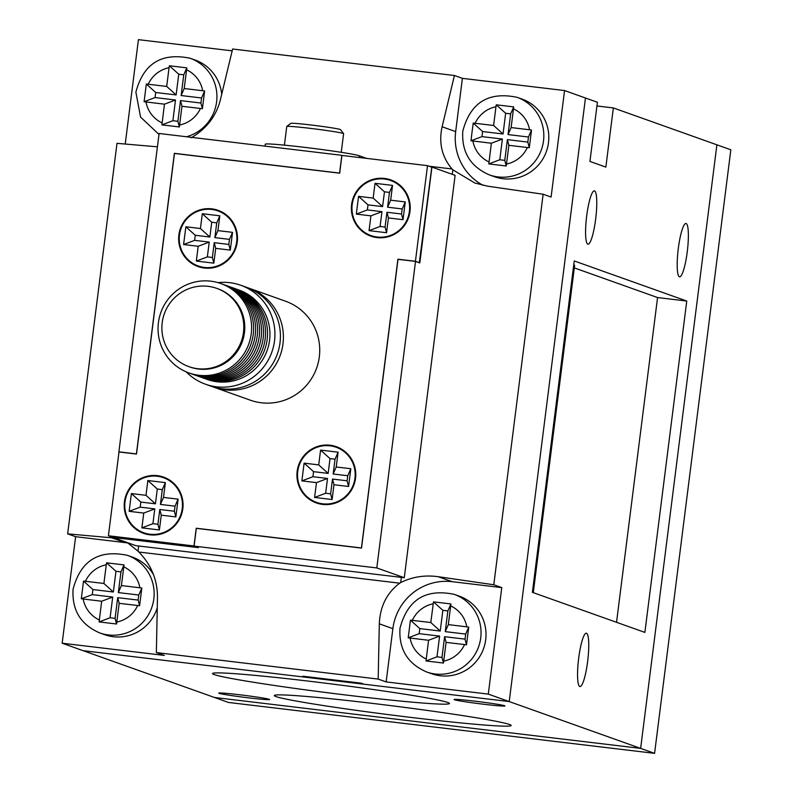 <?xml version="1.0" encoding="UTF-8"?>
<svg xmlns="http://www.w3.org/2000/svg" width="793" height="793" viewBox="0 0 793 793"><rect width="100%" height="100%" fill="white"/><g stroke="black" fill="none" stroke-linecap="round" stroke-linejoin="round"><path stroke-width="1.19" d="M216.776 288.374L217.768 288.731A41.543 40.889 109.6 0 1 244.452 332.713A41.543 40.889 109.6 0 1 189.884 367L188.893 366.644A41.543 40.889 -70.4 0 0 243.471 332.366A41.543 40.889 -70.4 0 0 216.776 288.374A41.543 40.889 -70.4 0 0 162.208 322.662A41.543 40.889 -70.4 0 0 188.893 366.644M203.841 378.231A47.451 46.698 -70.4 0 0 204.832 378.598A47.451 46.698 -70.4 0 0 267.172 339.444A47.451 46.698 -70.4 0 0 236.681 289.197A47.451 46.698 -70.4 0 0 235.68 288.85M204.832 378.598L207.221 379.45A47.451 46.698 -70.4 0 0 269.561 340.296A47.451 46.698 -70.4 0 0 239.07 290.05L236.681 289.197M186.196 371.858A52.526 51.694 -70.4 0 0 205.526 384.228A52.526 51.694 -70.4 0 0 274.517 340.881A52.526 51.694 -70.4 0 0 240.775 285.272A52.526 51.694 -70.4 0 0 217.986 282.635M205.526 384.228L210.997 386.181A52.526 51.694 -70.4 0 0 279.998 342.834A52.526 51.694 -70.4 0 0 246.256 287.215L240.775 285.272M212.504 386.687A52.526 51.694 -70.4 0 0 213.991 387.242A52.526 51.694 -70.4 0 0 282.982 343.894A52.526 51.694 -70.4 0 0 249.24 288.285A52.526 51.694 -70.4 0 0 247.733 287.77M249.24 288.285L285.579 301.231A52.526 51.694 109.6 0 1 319.321 356.85A52.526 51.694 109.6 0 1 250.33 400.187L213.991 387.242M124.442 501.751A29.847 29.371 -70.4 0 0 143.612 533.352A29.847 29.371 -70.4 0 0 182.816 508.729A29.847 29.371 -70.4 0 0 163.636 477.128A29.847 29.371 -70.4 0 0 124.442 501.751M142.016 532.083A29.847 29.371 -70.4 0 0 145.625 533.986M351.606 204.525A29.847 29.371 -70.4 0 0 370.777 236.126A29.847 29.371 -70.4 0 0 409.981 211.503A29.847 29.371 -70.4 0 0 390.81 179.902A29.847 29.371 -70.4 0 0 351.606 204.525M369.181 234.857A29.847 29.371 -70.4 0 0 372.789 236.77M297.157 471.329A29.847 29.371 -70.4 0 0 316.338 502.931A29.847 29.371 -70.4 0 0 355.532 478.298A29.847 29.371 -70.4 0 0 336.361 446.697A29.847 29.371 -70.4 0 0 297.157 471.329M314.742 501.652A29.847 29.371 -70.4 0 0 318.35 503.565M178.881 234.956A29.847 29.371 -70.4 0 0 198.052 266.557A29.847 29.371 -70.4 0 0 237.256 241.924A29.847 29.371 -70.4 0 0 218.085 210.323A29.847 29.371 -70.4 0 0 178.881 234.956M196.466 265.288A29.847 29.371 -70.4 0 0 200.074 267.191M182.231 508.66A29.252 28.786 -70.4 0 0 163.437 477.683A29.252 28.786 -70.4 0 0 125.016 501.82A29.252 28.786 -70.4 0 0 143.811 532.787A29.252 28.786 -70.4 0 0 182.231 508.66M169.216 479.815A29.252 28.786 -70.4 0 0 167.422 479.111L163.437 477.683M409.396 211.434A29.252 28.786 -70.4 0 0 390.602 180.467A29.252 28.786 -70.4 0 0 352.191 204.594A29.252 28.786 -70.4 0 0 370.975 235.571A29.252 28.786 -70.4 0 0 409.396 211.434M396.381 182.588A29.252 28.786 -70.4 0 0 394.587 181.884L390.602 180.467M354.947 478.229A29.252 28.786 -70.4 0 0 336.163 447.262A29.252 28.786 -70.4 0 0 297.742 471.399A29.252 28.786 -70.4 0 0 316.536 502.365A29.252 28.786 -70.4 0 0 354.947 478.229M341.942 449.393A29.252 28.786 -70.4 0 0 340.147 448.679L336.163 447.262M236.671 241.855A29.252 28.786 -70.4 0 0 217.887 210.888A29.252 28.786 -70.4 0 0 179.466 235.025A29.252 28.786 -70.4 0 0 198.25 265.992A29.252 28.786 -70.4 0 0 236.671 241.855M223.656 213.02A29.252 28.786 -70.4 0 0 221.862 212.306L217.887 210.888M265.021 146.13L265.268 144.217A47.749 1.844 7.2 0 1 304.671 147.359A47.749 1.844 7.2 0 1 359.338 155.775L366.693 158.402M341.248 152.325L343.607 133.67A28.647 1.11 -172.8 0 0 343.587 133.63A28.647 1.11 -172.8 0 0 310.4 128.377A28.647 1.11 -172.8 0 0 286.779 126.454A28.647 1.11 -172.8 0 0 286.759 126.493L284.4 145.149M286.779 126.454L290.783 123.351A25.069 0.971 7.2 0 1 311.451 125.046A25.069 0.971 7.2 0 1 340.484 129.636L343.587 133.63M201.848 377.518A47.451 46.698 -70.4 0 0 265.179 338.73A47.451 46.698 -70.4 0 0 233.687 288.146M199.866 376.814A47.451 46.698 -70.4 0 0 263.187 338.026A47.451 46.698 -70.4 0 0 231.705 287.433M197.873 376.1A47.451 46.698 -70.4 0 0 261.194 337.312A47.451 46.698 -70.4 0 0 229.712 286.729M195.881 375.396A47.451 46.698 -70.4 0 0 259.202 336.599A47.451 46.698 -70.4 0 0 227.72 286.015M193.888 374.683A47.451 46.698 -70.4 0 0 257.21 335.895A47.451 46.698 -70.4 0 0 225.727 285.302M191.896 373.979A47.451 46.698 -70.4 0 0 255.217 335.181A47.451 46.698 -70.4 0 0 223.735 284.598M189.904 373.265A47.451 46.698 -70.4 0 0 253.225 334.477A47.451 46.698 -70.4 0 0 221.743 283.884M251.232 333.764A47.451 46.698 -70.4 0 0 210.769 281.178A47.451 46.698 -70.4 0 0 158.422 322.682A47.451 46.698 -70.4 0 0 198.884 375.267A47.451 46.698 -70.4 0 0 251.232 333.764M211.741 222.238L216.737 222.833L214.873 237.622L229.464 239.367L228.82 244.432L214.229 242.688L212.365 257.487L207.36 256.892L209.233 242.093L194.642 240.348L195.276 235.283L209.867 237.028L211.741 222.238L202.304 213.723L219.82 215.815L217.946 230.614L232.537 232.349L230.297 250.102L215.706 248.358L213.832 263.157L196.327 261.066L198.191 246.266L183.599 244.531L185.84 226.778L200.431 228.523L202.304 213.723M330.017 458.602L335.023 459.206L333.149 473.996L347.74 475.741L347.106 480.806L332.505 479.061L330.641 493.861L325.645 493.256L327.509 478.466L312.918 476.722L313.552 471.657L328.153 473.401L330.017 458.602L320.58 450.097L338.096 452.188L336.222 466.988L350.823 468.722L348.573 486.476L333.982 484.731L332.118 499.531L314.603 497.439L316.466 482.64L301.875 480.895L304.115 463.152L318.717 464.886L320.58 450.097M384.466 191.807L389.462 192.402L387.599 207.201L402.19 208.946L401.545 214.011L386.954 212.266L385.081 227.056L380.085 226.461L381.958 211.672L367.357 209.927L368.002 204.862L382.593 206.606L384.466 191.807L375.03 183.302L392.535 185.393L390.671 200.183L405.263 201.928L403.022 219.681L388.431 217.936L386.558 232.726L369.042 230.634L370.916 215.845L356.325 214.1L358.565 196.347L373.156 198.091L375.03 183.302M157.301 489.033L162.297 489.628L160.424 504.417L175.025 506.162L174.381 511.237L159.789 509.493L157.916 524.282L152.92 523.687L154.784 508.888L140.192 507.153L140.837 502.078L155.428 503.823L157.301 489.033L147.855 480.528L165.37 482.62L163.507 497.409L178.098 499.154L175.858 516.907L161.257 515.163L159.393 529.952L141.878 527.86L143.751 513.071L129.15 511.326L131.4 493.573L145.991 495.318L147.855 480.528M194.642 240.348L183.599 244.531M195.276 235.283L185.84 226.778M209.233 242.093L198.191 246.266M207.36 256.892L196.327 261.066M212.365 257.487L213.832 263.157M214.229 242.688L215.706 248.358M228.82 244.432L230.297 250.102M229.464 239.367L232.537 232.349M214.873 237.622L217.946 230.614M216.737 222.833L219.82 215.815M209.867 237.028L200.431 228.523M312.918 476.722L301.875 480.895M313.552 471.657L304.115 463.152M327.509 478.466L316.466 482.64M325.645 493.256L314.603 497.439M330.641 493.861L332.118 499.531M332.505 479.061L333.982 484.731M347.106 480.806L348.573 486.476M347.74 475.741L350.823 468.722M333.149 473.996L336.222 466.988M335.023 459.206L338.096 452.188M328.153 473.401L318.717 464.886M367.357 209.927L356.325 214.1M368.002 204.862L358.565 196.347M381.958 211.672L370.916 215.845M380.085 226.461L369.042 230.634M385.081 227.056L386.558 232.726M386.954 212.266L388.431 217.936M401.545 214.011L403.022 219.681M402.19 208.946L405.263 201.928M387.599 207.201L390.671 200.183M389.462 192.402L392.535 185.393M382.593 206.606L373.156 198.091M140.192 507.153L129.15 511.326M140.837 502.078L131.4 493.573M154.784 508.888L143.751 513.071M152.92 523.687L141.878 527.86M157.916 524.282L159.393 529.952M159.789 509.493L161.257 515.163M174.381 511.237L175.858 516.907M175.025 506.162L178.098 499.154M160.424 504.417L163.507 497.409M162.297 489.628L165.37 482.62M155.428 503.823L145.991 495.318M431.273 167.006L431.917 167.085L419.804 262.939L415.522 261.422L398.017 259.331L361.529 548.092L196.327 528.356L194.087 546.109L376.804 567.937L404.281 577.72L135.762 545.653L112.576 537.238M415.522 261.422L376.804 567.937M339.582 173.062L341.823 155.309L159.106 133.482L118.891 451.832L136.406 453.923L174.381 153.327L339.691 173.102M431.917 167.085L455.113 175.342L404.281 577.72M112.556 537.386L198.369 547.636L194.087 546.109M119.396 452.02L118.891 451.832M174.886 153.505L174.381 153.327M342.328 155.487L341.823 155.309M198.25 265.992L202.235 267.41A29.252 28.786 -70.4 0 0 204.069 267.994M316.536 502.365L320.521 503.783A29.252 28.786 -70.4 0 0 322.354 504.368M370.975 235.571L374.96 236.988A29.252 28.786 -70.4 0 0 376.794 237.573M143.811 532.787L147.795 534.204A29.252 28.786 -70.4 0 0 149.629 534.789M108.413 535.761L118.99 451.97L136.505 454.062L174.48 153.455L339.682 173.191L341.922 155.438L427.506 165.658L415.423 261.284L397.908 259.192L361.43 547.963L196.228 528.227L193.988 545.98L108.413 535.761L112.685 537.287L197.863 547.457M419.299 262.761L431.788 167.184L427.506 165.658M220.048 211.107A29.847 29.371 -70.4 0 0 216.043 210.304M338.324 447.48A29.847 29.371 -70.4 0 0 334.329 446.677M392.773 180.685A29.847 29.371 -70.4 0 0 388.768 179.882M165.608 477.911A29.847 29.371 -70.4 0 0 161.603 477.099M415.423 261.284L419.705 262.81M397.908 259.192L398.413 259.37M196.228 528.227L196.733 528.406M548.488 142.69A41.186 40.532 -70.4 0 0 522.022 99.085L517.046 97.311A41.186 40.532 109.6 0 1 543.502 140.916A41.186 40.532 109.6 0 1 489.41 174.906L494.386 176.68A41.186 40.532 -70.4 0 0 548.488 142.69M485.693 639.743A41.186 40.532 -70.4 0 0 459.236 596.138L454.25 594.363A41.186 40.532 109.6 0 1 480.717 637.968A41.186 40.532 109.6 0 1 426.614 671.958L431.59 673.733A41.186 40.532 -70.4 0 0 485.693 639.743M153.594 574.826A41.186 40.532 -70.4 0 0 132.332 557.092L127.356 555.318A41.186 40.532 109.6 0 1 153.812 598.923A41.186 40.532 109.6 0 1 99.71 632.913L104.696 634.687A41.186 40.532 -70.4 0 0 157.272 607.755M221.713 94.317A41.186 40.532 -70.4 0 0 195.128 60.04L190.151 58.266A41.186 40.532 109.6 0 1 216.608 101.871A41.186 40.532 109.6 0 1 186.494 136.753M436.993 656.812L441.988 657.417L444.605 636.7L465.035 639.138L465.679 634.073L445.25 631.634L447.867 610.927L442.861 610.323L440.244 631.04L419.814 628.601L419.18 633.666L439.609 636.105L436.993 656.812L426.019 660.965L428.567 640.278L408.207 637.82L410.437 620.146L430.807 622.525L433.484 601.867L450.92 603.949L448.323 624.616L466.799 626.827A29.252 28.786 -70.4 0 0 450.682 605.892M465.035 639.138L466.502 644.778L468.732 627.104L466.799 626.827M103.913 583.479L113.349 591.994L92.92 589.556L92.275 594.621L112.705 597.06L110.088 617.767L115.084 618.371L116.551 624.002L119.178 603.324L139.598 605.733L141.828 588.059L139.895 587.782A29.252 28.786 -70.4 0 0 123.787 566.846L124.015 564.903L106.579 562.822L106.272 564.755A29.252 28.786 -70.4 0 0 85.436 581.279L103.913 583.479L106.272 564.755M92.275 594.621L81.302 598.765L83.533 581.091L85.436 581.279M528.465 137.02L508.035 134.582L510.652 113.865L505.656 113.27L503.04 133.987L482.61 131.539L481.966 136.614L502.395 139.053L499.778 159.76L504.784 160.355L507.401 139.647L527.831 142.086L528.465 137.02L531.528 130.052L529.298 147.726L508.868 145.317L506.241 165.995L488.805 163.913L491.363 143.226L470.992 140.757L472.053 131.916L473.223 123.084L493.603 125.472L495.962 106.748A29.252 28.786 -70.4 0 0 475.126 123.272M505.656 113.27L496.279 104.815L495.962 106.748M496.279 104.815L513.715 106.896L511.118 127.564L529.585 129.774A29.252 28.786 -70.4 0 0 513.477 108.839M531.528 130.052L529.585 129.774M164.458 104.18L175.501 100.007L155.071 97.559L155.706 92.494L146.328 84.038L144.098 101.712L164.458 104.18L161.911 124.868L179.347 126.949L179.605 124.997A29.252 28.786 -70.4 0 0 200.441 108.482L202.393 108.681L203.523 99.839L204.624 91.007L202.691 90.729A29.252 28.786 -70.4 0 0 186.583 69.794L184.214 88.519L202.691 90.729M146.328 84.038L166.699 86.427L169.068 67.702A29.252 28.786 -70.4 0 0 148.222 84.217M175.501 100.007L172.884 120.714L177.88 121.309L180.497 100.602L200.926 103.04L201.571 97.975L181.141 95.537L183.758 74.82L186.811 67.851L169.375 65.769L169.068 67.702M186.811 67.851L186.583 69.794M180.497 100.602L181.974 106.272L200.441 108.482M181.974 106.272L179.605 124.997M116.551 624.002L99.115 621.92L101.663 601.233L112.705 597.06M81.302 598.765L101.663 601.233M139.895 587.782L121.418 585.571L123.787 566.846M466.502 644.778L446.082 642.37L443.713 661.104A29.252 28.786 -70.4 0 0 464.549 644.58M426.019 660.965L443.456 663.047L443.713 661.104M452.278 174.341L452.853 169.811L474.769 182.995L487.467 186.147L543.136 194.226L551.095 197.06L564.557 90.551L462.398 78.348L455.668 131.608A53.716 52.873 -70.4 0 0 483.125 185.364M452.139 581.675A53.716 52.873 -70.4 0 0 392.872 628.661L386.151 681.911L488.3 694.113L501.761 587.603L452.139 581.675L438.132 576.689C424.761 574.866 412.281 576.818 400.713 582.558A53.716 52.873 -70.4 0 0 399.702 583.182C386.835 592.926 380.045 606.467 379.312 623.823L378.182 679.076L156.36 652.58L157.48 597.327C157.46 579.881 151.245 564.785 138.844 552.027A53.716 52.873 -70.4 0 0 138.022 551.185L127.485 542.699M128.079 543.056A53.716 52.873 -70.4 0 0 125.244 542.63L75.622 536.702L62.161 643.212L164.32 655.414L156.36 652.58M232.161 50.851L138.418 39.65L125.225 144.039M138.844 552.027L399.702 583.182M400.713 582.558L401.367 577.373M191.172 137.813C206.319 128.892 216.013 116.373 220.276 100.275L232.607 49.017L454.429 75.513L442.097 126.771C438.598 142.958 441.909 157.024 452.03 168.968A53.716 52.873 -70.4 0 0 452.853 169.811M452.03 168.968L429.112 166.233M138.676 546L138.022 551.185M75.622 536.702L67.653 533.867L116.997 143.325L157.42 146.824M488.3 694.113L509.215 701.567L585.462 97.995L509.215 701.567L640.645 748.384L214.506 697.483L83.077 650.666L305.741 677.262L302.757 676.201L361.132 683.169L364.116 684.23L509.215 701.567L83.077 650.666L62.161 643.212M462.398 78.348L454.429 75.513M654.582 753.35L640.645 748.384L716.892 144.822L640.645 748.384L214.506 697.483L228.443 702.449L654.582 753.35L730.839 149.788L613.346 107.927L605.862 167.105L589.933 161.425L597.407 102.257L564.557 90.551M543.136 194.226L493.791 584.768L438.132 576.689M501.761 587.603L493.791 584.768M386.151 681.911L378.182 679.076M305.83 676.568L305.741 677.262M114.41 538.041L67.653 533.867M441.988 657.417L443.456 663.047M439.609 636.105L428.567 640.278M444.605 636.7L446.082 642.37M440.244 631.04L430.807 622.525M442.861 610.323L433.484 601.867M447.867 610.927L450.92 603.949M445.25 631.634L448.323 624.616M419.18 633.666L408.207 637.82M419.814 628.601L410.437 620.146M465.679 634.073L468.732 627.104M115.084 618.371L117.701 597.654L138.141 600.093L138.775 595.028L141.828 588.059M121.418 585.571L118.345 592.589L138.775 595.028M118.345 592.589L120.962 571.882L115.966 571.277L106.579 562.822M113.349 591.994L115.966 571.277M120.962 571.882L124.015 564.903M119.178 603.324L117.701 597.654M110.088 617.767L99.115 621.92M92.92 589.556L83.533 581.091M138.141 600.093L139.598 605.733M527.831 142.086L529.298 147.726M507.401 139.647L508.868 145.317M508.035 134.582L511.118 127.564M502.395 139.053L491.363 143.226M481.966 136.614L470.992 140.757M482.61 131.539L473.223 123.084M503.04 133.987L493.603 125.472M504.784 160.355L506.241 165.995M499.778 159.76L488.805 163.913M510.652 113.865L513.715 106.896M155.071 97.559L144.098 101.712M155.706 92.494L176.135 94.932L166.699 86.427M183.758 74.82L178.752 74.225L176.135 94.932M177.88 121.309L179.347 126.949M181.141 95.537L184.214 88.519M178.752 74.225L169.375 65.769M201.571 97.975L204.624 91.007M200.926 103.04L202.393 108.681M172.884 120.714L161.911 124.868M311.084 681.435A119.376 4.609 7.2 0 1 449.363 703.302A119.376 4.609 7.2 0 1 350.912 695.62A119.376 4.609 7.2 0 1 212.673 673.406A119.376 4.609 7.2 0 1 311.084 681.435M372.809 703.431A119.376 4.609 7.2 0 1 511.098 725.298A119.376 4.609 7.2 0 1 412.638 717.615A119.376 4.609 7.2 0 1 274.408 695.392A119.376 4.609 7.2 0 1 372.809 703.431M586.513 633.26A26.863 4.639 96.8 0 0 586.334 633.21A26.863 4.639 96.8 0 0 578.603 658.814A26.863 4.639 96.8 0 0 579.792 686.51A26.863 4.639 96.8 0 0 579.97 686.55A26.863 4.639 96.8 0 0 587.702 660.956A26.863 4.639 96.8 0 0 586.513 633.26M594.532 190.895A26.863 4.639 96.8 0 0 594.363 190.855A26.863 4.639 96.8 0 0 586.632 216.449A26.863 4.639 96.8 0 0 587.811 244.145A26.863 4.639 96.8 0 0 587.99 244.194A26.863 4.639 96.8 0 0 595.721 218.59A26.863 4.639 96.8 0 0 594.532 190.895M686.143 223.527A26.863 4.639 96.8 0 0 685.965 223.487A26.863 4.639 96.8 0 0 678.233 249.081A26.863 4.639 96.8 0 0 679.413 276.777A26.863 4.639 96.8 0 0 679.591 276.826A26.863 4.639 96.8 0 0 687.323 251.222A26.863 4.639 96.8 0 0 686.143 223.527M239.932 694.797A25.663 0.991 7.2 0 1 269.679 699.535A25.663 0.991 7.2 0 1 248.496 697.84A25.663 0.991 7.2 0 1 218.749 693.102A25.663 0.991 7.2 0 1 239.932 694.797M475.225 701.21A25.663 0.991 7.2 0 1 504.972 705.948A25.663 0.991 7.2 0 1 483.789 704.253A25.663 0.991 7.2 0 1 454.042 699.515A25.663 0.991 7.2 0 1 475.225 701.21M574.241 260.956L686.758 301.043L644.887 632.408L532.381 592.331L574.241 260.956M613.346 107.927L596.941 105.975M573.735 264.921L574.647 265.249L533.293 592.649M574.32 267.895L657.566 297.553L686.758 301.043M657.566 297.553L616.538 622.307M359.338 155.775L359.12 157.49M433.176 603.8A29.252 28.786 -70.4 0 0 412.33 620.324M145.981 101.97A29.252 28.786 -70.4 0 0 162.089 122.905M472.886 141.015A29.252 28.786 -70.4 0 0 488.994 161.95M506.509 164.042A29.252 28.786 -70.4 0 0 527.345 147.528M83.196 599.032A29.252 28.786 -70.4 0 0 99.303 619.957M116.809 622.049A29.252 28.786 -70.4 0 0 137.655 605.535M410.09 638.078A29.252 28.786 -70.4 0 0 426.198 659.013M455.668 131.608L442.097 126.771M125.244 542.63L111.228 537.644M392.872 628.661L379.312 623.823M454.25 594.363C425.613 588.416 407.523 599.706 399.989 628.244C398.71 649.13 407.582 663.701 426.614 671.958M127.356 555.318C98.719 549.361 80.628 560.661 73.085 589.199C71.806 610.085 80.688 624.656 99.71 632.913M517.046 97.311C488.409 91.354 470.318 102.654 462.785 131.192C461.506 152.078 470.378 166.639 489.41 174.906M190.151 58.266C161.504 52.308 143.424 63.609 135.881 92.147L140.579 117.106L158.987 134.413"/></g></svg>
